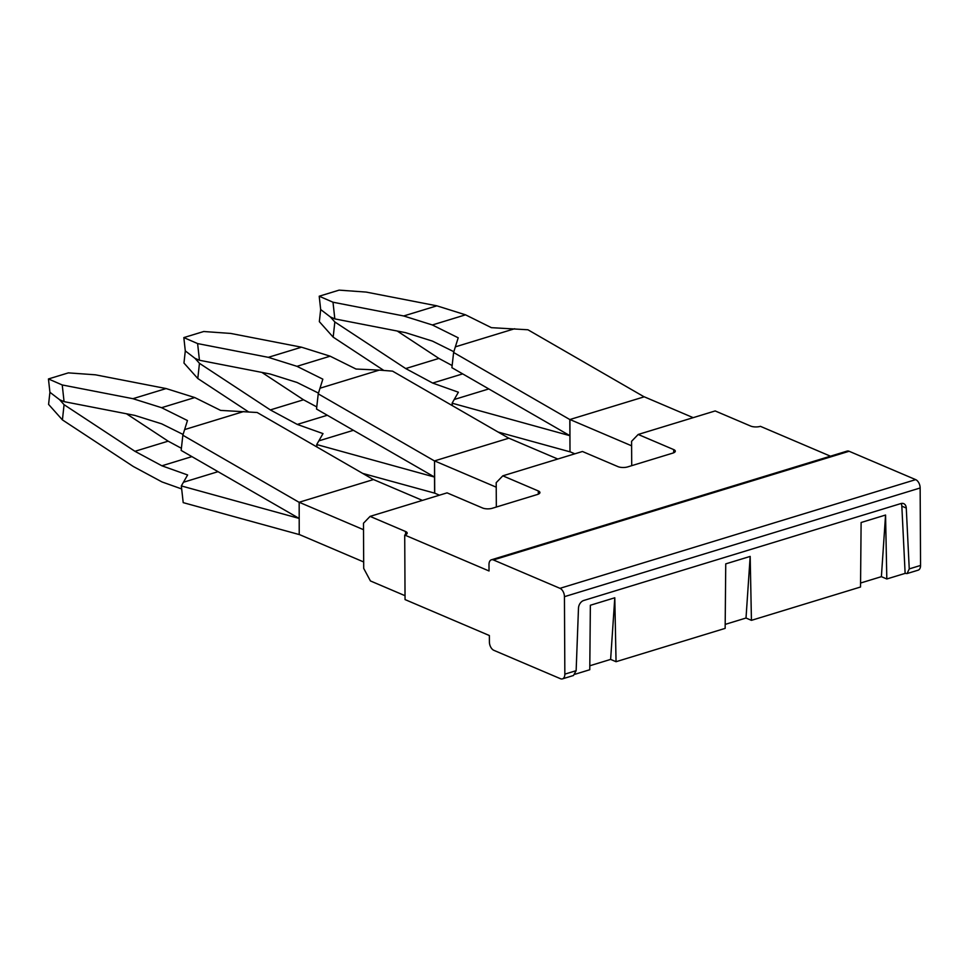 <?xml version="1.0" encoding="UTF-8"?>
<svg xmlns="http://www.w3.org/2000/svg" width="969" height="969" viewBox="0 0 969 969"><rect width="100%" height="100%" fill="white"/><g stroke="black" fill="none" stroke-linecap="round" stroke-linejoin="round"><path stroke-width="1.45" d="M631.715 465.665L631.582 441.307L638.196 434.463L715.17 410.941L750.672 426.069A6.916 2.495 -0.3 0 0 760.423 426.336L830.457 456.193M496.334 507.041L496.201 482.671L502.814 475.827L582.442 451.493L617.943 466.622A6.916 2.495 179.7 0 0 627.694 466.901L672.825 453.104A6.916 2.495 -0.3 0 0 675.308 451.179A6.916 2.495 -0.3 0 0 673.697 449.592L638.196 434.463M405.03 595.693L370.424 580.94L363.714 568.415L363.484 523.236L370.085 516.38L447.072 492.858L482.574 507.998A6.916 2.495 179.7 0 0 492.313 508.265L537.444 494.481A6.916 2.495 -0.3 0 0 539.927 492.543A6.916 2.495 -0.3 0 0 538.316 490.956L502.814 475.827M573.478 675.49L576.143 670.681L578.481 608.217A6.916 4.966 -66.9 0 1 583.75 600.477L900.94 503.553A6.916 4.966 -66.9 0 1 903.689 503.638A6.916 4.966 -66.9 0 1 906.269 508.047L901.836 506.157A6.916 4.966 -66.9 0 0 901.122 503.492M907.032 573.563L918.14 570.172A6.916 4.13 -107 0 0 920.55 565.448L909.249 568.9L906.269 508.047M909.249 568.9L907.081 573.551L905.131 573.382L901.836 506.157M575.126 674.218L589.77 669.736L590.363 605.25L614.794 597.776L610.627 659.404L616.054 661.706L614.794 597.776M589.806 665.764L610.627 659.404M725.187 624.387L746.009 618.028L750.176 556.412L725.745 563.873L725.151 628.372L616.054 661.706M750.176 556.412L751.435 620.342L860.533 587.008L861.114 522.509L885.557 515.036L886.817 578.977L905.131 573.382M489.406 641.987A6.916 4.13 -107 0 0 493.875 650.332L560.445 678.7A6.916 4.13 -107 0 0 562.432 678.869A6.916 4.13 -107 0 0 564.842 674.133L564.442 596.674A6.916 4.13 -107 0 0 559.973 588.328L493.403 559.949A6.916 4.13 -107 0 0 491.416 559.791A6.916 4.13 -107 0 0 488.994 564.515L489.03 570.971L404.715 535.033L405.054 599.581L489.369 635.531L489.406 641.987M860.569 583.023L881.39 576.664L886.817 578.977M746.009 618.028L751.435 620.342M564.442 596.674L920.15 487.988L920.55 565.448M920.15 487.988A6.916 4.13 -107 0 0 915.669 479.631L559.973 588.328M493.403 559.949L849.11 451.263L915.669 479.631M849.11 451.263A6.916 4.13 -107 0 0 847.124 451.094L491.416 559.791M881.39 576.664L885.557 515.036M405.599 534.706L405.587 531.521L370.085 516.38M405.587 531.521A6.916 2.495 179.7 0 1 407.198 533.107A6.916 2.495 179.7 0 1 404.715 535.033M693.174 417.663L644.252 396.805L569.82 419.553L569.99 451.833L498.078 432.041M514.66 328.733L455.345 346.854L458.216 337.806L432.344 324.966L465.532 314.828L491.392 327.667L527.935 329.775L644.155 396.842M569.82 419.553L453.613 352.486L455.345 346.854M631.606 445.813L569.929 419.516L569.99 451.833M453.613 352.486L451.905 367.675L569.905 435.687L452.099 403.189L458.385 392.227L432.658 383.058L462.685 373.877M452.366 405.66L452.099 403.189M488.788 388.932L454.473 399.422M397.242 331.035L438.896 358.421L452.148 365.555M334.838 321.962L333.179 337.151L319.346 321.66L320.666 309.535L330.381 316.96L334.838 321.962L405.708 368.559L432.658 383.058M333.179 337.151L383.845 370.461M453.855 351.723L432.428 341.1L405.526 332.646L334.826 318.898L332.997 302.219L403.685 315.967L432.344 324.966M320.666 309.535L319.213 296.223L339.114 290.131L366.173 292.081L436.874 305.829L465.532 314.828M436.874 305.829L403.685 315.967M438.896 358.421L405.708 368.559M330.381 316.96L334.826 318.898M319.213 296.223L332.997 302.219M574.835 453.819L570.099 451.796M439.454 495.183L434.718 493.16L362.697 473.405M496.225 487.177L434.548 460.893L434.718 493.16M316.996 447.024L316.718 444.553L434.524 477.063L434.609 493.197M316.718 444.553L323.004 433.603L297.277 424.422L327.304 415.253M353.419 430.309L319.092 440.786M261.86 372.399L303.515 399.785L316.766 406.919M557.793 459.027L508.87 438.182L434.548 460.893L434.524 477.063L316.524 409.039L318.232 393.85L322.834 379.17L296.974 366.33L330.15 356.192L356.011 369.032L379.279 370.11L319.964 388.23M199.457 363.327L197.797 378.516L183.965 363.036L185.297 350.899L194.999 358.336L199.457 363.327L270.327 409.923L297.277 424.422M197.797 378.516L248.464 411.837M303.515 399.785L270.327 409.923M508.773 438.206L392.554 371.139L379.279 370.11M434.439 460.917L318.232 393.85M318.474 393.099L297.059 382.476L270.145 374.01L199.444 360.262L197.615 343.583L268.304 357.331L296.974 366.33M330.15 356.192L301.492 347.193L230.792 333.445L203.744 331.507L183.831 337.587L197.615 343.583M194.999 358.336L199.444 360.262M185.297 350.899L183.831 337.587M301.492 347.193L268.304 357.331M422.411 500.392L373.489 479.546L299.167 502.257L299.227 534.561L183.202 502.632L181.336 485.929L187.623 474.967L161.896 465.798L191.923 456.617M299.336 534.537L363.678 561.959L363.508 529.692L299.167 502.257L299.227 534.561M299.058 502.293L182.85 435.226L181.155 450.415L299.142 518.427L181.336 485.929M218.037 471.673L183.722 482.162M181.675 488.945L161.98 481.932L133.286 466.489L62.416 419.892L64.075 404.691L134.945 451.3L161.896 465.798M126.491 413.775L168.134 441.161L181.385 448.284M373.392 479.582L257.173 412.503L220.629 410.396L194.769 397.556L161.593 407.695L187.453 420.534L182.85 435.226M183.093 434.463L161.678 423.841L134.764 415.386L64.063 401.638L62.234 384.959L132.935 398.695L161.593 407.695M168.134 441.161L134.945 451.3M243.897 411.474L184.595 429.594M64.075 404.691L59.618 399.7L49.916 392.275L48.583 404.4L62.416 419.892M49.916 392.275L48.45 378.952L68.363 372.871L95.41 374.809L166.111 388.557L194.769 397.556M59.618 399.7L64.063 401.638M48.45 378.952L62.234 384.959M166.111 388.557L132.935 398.695M538.328 494.154L538.316 490.956M576.143 670.681L564.842 674.133M673.709 452.777L673.697 449.592M573.527 675.478L562.432 678.869"/></g></svg>
